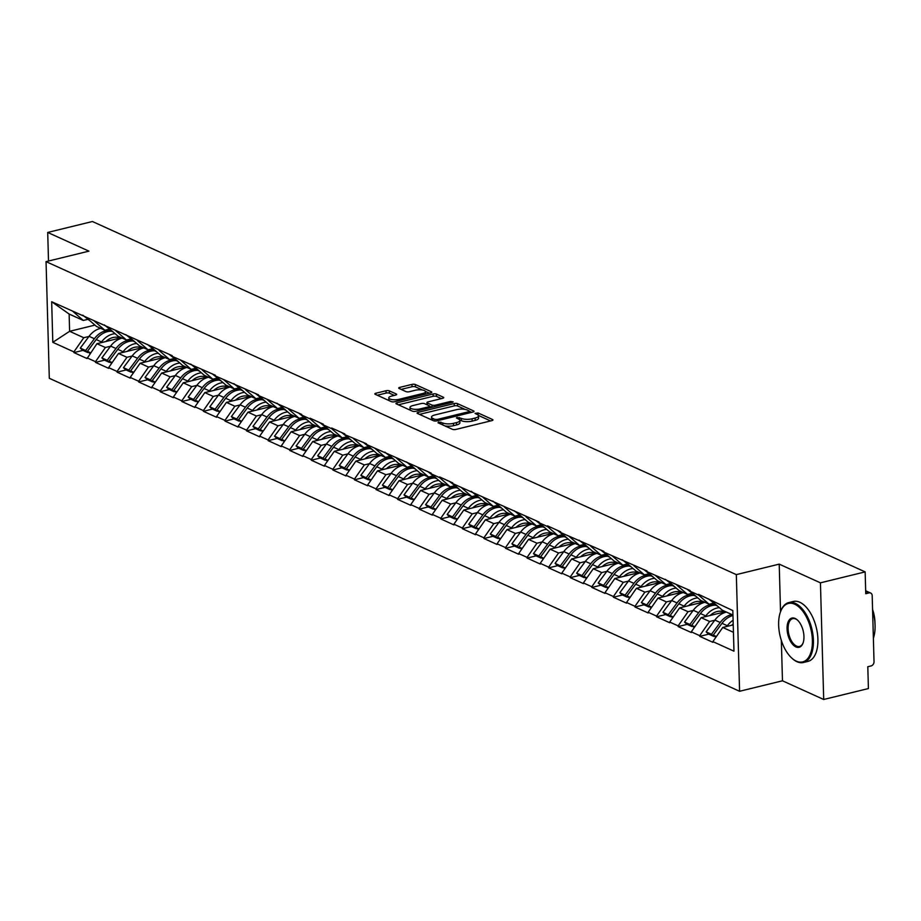 <?xml version="1.0" encoding="UTF-8"?>
<svg xmlns="http://www.w3.org/2000/svg" width="921" height="921" viewBox="0 0 921 921"><rect width="100%" height="100%" fill="white"/><g stroke="black" fill="none" stroke-linecap="round" stroke-linejoin="round"><path stroke-width="1.38" d="M438.477 422.014L438.028 422.785L452.453 429.324A2.418 0.783 -1.6 0 0 455.814 429.451L491.895 420.621A2.418 0.783 -1.6 0 0 492.954 419.941A2.418 0.783 -1.6 0 0 492.539 419.516L478.114 412.976L475.017 413.368L477.17 414.508A7.748 2.51 -1.6 0 1 478.506 415.866A7.748 2.51 -1.6 0 1 475.109 418.053L472.093 418.79A7.748 2.51 -1.6 0 1 461.34 418.387L457.115 417.455L456.379 417.927L458.531 419.067A7.748 2.51 -1.6 0 1 459.867 420.425A7.748 2.51 -1.6 0 1 456.471 422.612L453.466 423.349A7.748 2.51 -1.6 0 1 442.702 422.946L438.477 422.014M389.387 390.872A2.418 0.783 -1.6 0 0 386.026 390.746L375.906 393.221A2.418 0.783 -1.6 0 0 374.847 393.9A2.418 0.783 -1.6 0 0 375.261 394.326L391.287 401.591A2.418 0.783 -1.6 0 0 394.649 401.717L430.717 392.887A2.418 0.783 -1.6 0 0 431.788 392.208A2.418 0.783 -1.6 0 0 431.373 391.782L415.348 384.518A2.418 0.783 -1.6 0 0 411.986 384.391L399.76 387.384A2.418 0.783 -1.6 0 0 398.701 388.063A2.418 0.783 -1.6 0 0 399.115 388.489L405.965 391.598A2.418 0.783 -1.6 0 0 409.327 391.724L415.394 390.239A6.482 2.095 -1.6 0 1 422.037 389.951A6.482 2.095 -1.6 0 1 425.502 391.713A6.482 2.095 -1.6 0 1 422.658 393.532L398.908 399.346A6.482 2.095 -1.6 0 1 392.265 399.633A6.482 2.095 -1.6 0 1 388.8 397.884A6.482 2.095 -1.6 0 1 391.644 396.053L395.604 395.086A2.418 0.783 -1.6 0 0 396.663 394.395A2.418 0.783 -1.6 0 0 396.249 393.981L389.387 390.872L389.456 393.198A2.418 0.783 -1.6 0 0 386.095 393.071L377.276 395.236M781.342 640.417L782.47 680.792L823.696 699.488L820.438 582.832L779.212 564.136L736.328 574.623L46.05 261.633L88.923 251.145L47.708 232.449L92.422 221.512L865.153 571.895L865.763 593.7L869.021 592.905L865.694 591.397M820.438 582.832L865.153 571.895M418.134 412.366A2.418 0.783 -1.6 0 0 417.075 413.045A2.418 0.783 -1.6 0 0 417.489 413.471L433.515 420.736A2.418 0.783 -1.6 0 0 436.876 420.862L472.945 412.032A2.418 0.783 -1.6 0 0 474.016 411.353A2.418 0.783 -1.6 0 0 473.601 410.927L457.576 403.663A2.418 0.783 -1.6 0 0 454.214 403.536L418.134 412.366L418.18 413.782M412.401 411.157L396.375 403.893A2.418 0.783 -1.6 0 1 395.961 403.479A2.418 0.783 -1.6 0 1 397.02 402.788L433.1 393.969A2.418 0.783 -1.6 0 1 436.462 394.096L443.312 397.204A2.418 0.783 -1.6 0 1 443.738 397.619A2.418 0.783 -1.6 0 1 442.667 398.309L428.046 401.89A2.418 0.783 -1.6 0 0 426.976 402.569A2.418 0.783 -1.6 0 0 427.39 402.995L431.949 405.056A2.418 0.783 -1.6 0 0 435.311 405.182L450.542 401.452L453.178 401.844L452.441 402.316L415.762 411.284A2.418 0.783 -1.6 0 1 412.401 411.157M736.328 574.623L739.586 691.28L49.308 378.289L46.05 261.633M82.959 350.383L73.922 352.593L87.069 358.557L96.935 343.694L121.353 337.719M73.922 352.593L73.91 351.891L52.808 342.324L51.68 301.731L172.215 355.69L172.239 356.392L215.376 375.261L215.399 375.964L258.536 394.833L258.559 395.535L301.697 414.404L301.72 415.106L310.158 418.928L310.135 418.226L323.271 424.19L323.294 424.892L331.733 428.714L331.71 428.012L344.857 433.975L344.88 434.677L366.431 443.761L366.454 444.463L431.178 473.118L431.189 473.82L439.628 477.642L439.616 476.94L452.752 482.903L452.775 483.606L539.073 522.046L539.096 522.737L547.535 526.57L547.511 525.868L560.659 531.82L560.67 532.522L603.819 551.391L603.831 552.093L646.979 570.962L646.991 571.665L690.14 590.534L690.151 591.236L698.59 595.058L698.578 594.356L732.828 610.588L733.968 651.182L712.866 641.615L722.755 627.454L733.231 624.887M708.779 634.143L699.741 636.353L712.889 642.317L712.866 641.615M699.741 636.353L699.73 635.663L691.291 631.829L701.169 617.669L725.598 611.694M687.204 624.369L678.167 626.568L691.303 632.531L691.291 631.829M678.167 626.568L678.144 625.877L669.705 622.043L679.594 607.883L704.012 601.908M665.618 614.583L656.581 616.794L669.728 622.746L669.705 622.043M656.581 616.794L656.569 616.091L648.131 612.258L658.008 598.097L682.438 592.122M644.044 604.798L635.006 607.008L648.154 612.96L648.131 612.258M635.006 607.008L634.983 606.306L626.545 602.472L636.434 588.312L660.852 582.337M622.458 595.012L613.432 597.222L626.568 603.174L626.545 602.472M613.432 597.222L613.409 596.52L604.97 592.698L614.848 578.526L639.278 572.551M600.883 585.226L591.846 587.437L604.993 593.389L604.97 592.698M591.846 587.437L591.823 586.735L583.384 582.912L593.274 568.741L617.692 562.766M579.297 575.441L570.272 577.651L583.407 583.603L583.384 582.912M570.272 577.651L570.249 576.949L561.81 573.127L571.688 558.955L596.117 552.98M557.723 565.655L548.686 567.866L561.833 573.818L561.81 573.127M548.686 567.866L548.663 567.163L540.224 563.341L550.113 549.169L574.531 543.206M536.137 555.87L527.111 558.08L540.247 564.032L540.224 563.341M527.111 558.08L527.088 557.378L518.65 553.556L528.527 539.395L552.957 533.42M514.563 546.084L505.525 548.294L518.673 554.258L518.65 553.556M505.525 548.294L505.502 547.592L497.064 543.77L506.953 529.61L531.371 523.635M492.977 536.298L483.951 538.509L497.087 544.472L497.064 543.77M483.951 538.509L483.928 537.806L475.489 533.984L485.367 519.824L509.797 513.849M471.402 526.513L462.365 528.723L475.512 534.687L475.489 533.984M462.365 528.723L462.342 528.021L453.903 524.199L463.793 510.038L488.211 504.063M449.828 516.727L440.791 518.937L453.926 524.901L453.903 524.199M440.791 518.937L440.768 518.235L432.329 514.413L442.207 500.253L466.636 494.278M428.242 506.941L419.205 509.152L432.352 515.115L432.329 514.413M419.205 509.152L419.182 508.45L410.743 504.627L420.632 490.467L445.05 484.492M406.668 497.156L397.63 499.366L410.766 505.33L410.743 504.627M397.63 499.366L397.607 498.664L389.169 494.842L399.046 480.681L423.476 474.706M385.082 487.37L376.044 489.581L389.192 495.544L389.169 494.842M376.044 489.581L376.033 488.878L367.594 485.056L377.472 470.896L401.89 464.921M363.507 477.585L354.47 479.795L367.606 485.758L367.594 485.056M354.47 479.795L354.447 479.104L346.008 475.271L355.886 461.11L380.315 455.135M341.921 467.799L332.884 470.009L346.031 475.973L346.008 475.271M332.884 470.009L332.872 469.319L324.434 465.485L334.311 451.325L358.73 445.35M320.347 458.013L311.31 460.224L324.445 466.187L324.434 465.485M311.31 460.224L311.286 459.533L302.848 455.699L312.737 441.539L337.155 435.564M298.761 448.239L289.724 450.45L302.871 456.402L302.848 455.699M289.724 450.45L289.712 449.747L281.273 445.914L291.151 431.753L315.569 425.778M277.186 438.454L268.149 440.664L281.285 446.616L281.273 445.914M268.149 440.664L268.126 439.962L259.687 436.128L269.577 421.968L293.995 415.993M255.601 428.668L246.563 430.878L259.71 436.83L259.687 436.128M246.563 430.878L246.552 430.176L238.113 426.342L247.991 412.182L272.409 406.207M234.026 418.882L224.989 421.093L238.125 427.045L238.113 426.342M224.989 421.093L224.966 420.39L216.527 416.568L226.416 402.396L250.834 396.421M212.44 409.097L203.403 411.307L216.55 417.259L216.527 416.568M203.403 411.307L203.391 410.605L194.953 406.783L204.83 392.611L229.248 386.636M190.866 399.311L181.828 401.521L194.964 407.473L194.953 406.783M181.828 401.521L181.805 400.819L173.367 396.997L183.256 382.825L207.674 376.862M169.28 389.525L160.242 391.736L173.39 397.688L173.367 396.997M160.242 391.736L160.231 391.034L151.792 387.211L161.67 373.04L186.088 367.076M147.705 379.74L138.668 381.95L151.804 387.914L151.792 387.211M138.668 381.95L138.645 381.248L130.206 377.426L140.096 363.265L164.514 357.29M126.119 369.954L117.082 372.165L130.229 378.128L130.206 377.426M117.082 372.165L117.071 371.462L108.632 367.64L118.51 353.48L142.928 347.505M104.545 360.169L95.508 362.379L108.643 368.342L108.632 367.64M95.508 362.379L95.485 361.677L87.046 357.855M109.599 329.096L104.89 330.248L96.452 326.425L85.918 317.261M96.935 343.694L105.374 347.516L110.532 346.25M104.89 330.248L94.356 321.084M95.485 361.677L105.374 347.516M131.173 338.882L126.465 340.033L118.026 336.211L107.492 327.036M118.51 353.48L126.948 357.302L132.106 356.036M126.465 340.033L115.931 330.869M117.071 371.462L126.948 357.302M152.759 348.668L148.051 349.819L139.612 345.997L129.078 336.821M140.096 363.265L148.534 367.088L153.692 365.821M148.051 349.819L137.517 340.655M138.645 381.248L148.534 367.088M174.334 358.453L169.625 359.604L161.187 355.782L150.653 346.607M161.67 373.04L170.109 376.873L175.266 375.607M169.625 359.604L159.091 350.44M160.231 391.034L170.109 376.873M195.92 368.239L191.211 369.39L182.772 365.568L172.239 356.392M183.256 382.825L191.695 386.659L196.852 385.392M191.211 369.39L180.677 360.226M181.805 400.819L191.695 386.659M217.494 378.024L212.786 379.176L204.347 375.354L193.813 366.178M204.83 392.611L213.269 396.444L218.427 395.178M212.786 379.176L202.252 370.012M203.391 410.605L213.269 396.444M239.069 387.81L234.371 388.961L225.933 385.139L215.399 375.964M226.416 402.396L234.855 406.23L240.013 404.964M234.371 388.961L223.838 379.797M224.966 420.39L234.855 406.23M260.655 397.596L255.946 398.747L247.507 394.925L236.973 385.749M247.991 412.182L256.429 416.016L261.587 414.749M255.946 398.747L245.412 389.571M246.552 430.176L256.429 416.016M282.229 407.381L277.532 408.533L269.093 404.699L258.559 395.535M269.577 421.968L278.015 425.801L283.173 424.535M277.532 408.533L266.998 399.357M268.126 439.962L278.015 425.801M303.815 417.167L299.106 418.318L290.668 414.485L280.134 405.321M291.151 431.753L299.59 435.575L304.747 434.321M299.106 418.318L288.572 409.143M289.712 449.747L299.59 435.575M325.389 426.953L320.692 428.104L312.254 424.27L301.72 415.106M312.737 441.539L321.176 445.361L326.322 444.106M320.692 428.104L310.158 418.928M311.286 459.533L321.176 445.361M346.975 436.738L342.267 437.889L333.828 434.056L323.294 424.892M334.311 451.325L342.75 455.147L347.908 453.892M342.267 437.889L331.733 428.714M332.872 469.319L342.75 455.147M368.55 446.524L363.853 447.675L355.414 443.841L344.88 434.677M355.886 461.11L364.325 464.932L369.482 463.677M363.853 447.675L353.319 438.5M354.447 479.104L364.325 464.932M390.136 456.309L385.427 457.461L376.988 453.627L366.454 444.463M377.472 470.896L385.911 474.718L391.068 473.463M385.427 457.461L374.893 448.285M376.033 488.878L385.911 474.718M411.71 466.084L407.013 467.235L398.574 463.413L388.04 454.249M399.046 480.681L407.485 484.504L412.643 483.249M407.013 467.235L396.467 458.071M397.607 498.664L407.485 484.504M433.296 475.869L428.587 477.02L420.149 473.198L409.615 464.034M420.632 490.467L429.071 494.289L434.228 493.034M428.587 477.02L418.053 467.856M419.182 508.45L429.071 494.289M454.87 485.655L450.173 486.806L441.735 482.984L431.189 473.82M442.207 500.253L450.645 504.075L455.803 502.808M450.173 486.806L439.628 477.642M440.768 518.235L450.645 504.075M476.456 495.44L471.748 496.592L463.309 492.77L452.775 483.606M463.793 510.038L472.231 513.86L477.389 512.594M471.748 496.592L461.214 487.428M462.342 528.021L472.231 513.86M498.031 505.226L493.322 506.377L484.895 502.555L474.35 493.38M485.367 519.824L493.806 523.646L498.963 522.38M493.322 506.377L482.788 497.213M483.928 537.806L493.806 523.646M519.617 515.012L514.908 516.163L506.469 512.341L495.935 503.165M506.953 529.61L515.392 533.432L520.549 532.165M514.908 516.163L504.374 506.999M505.502 547.592L515.392 533.432M541.191 524.797L536.483 525.949L528.044 522.126L517.51 512.951M528.527 539.395L536.966 543.217L542.124 541.951M536.483 525.949L525.949 516.785M527.088 557.378L536.966 543.217M562.777 534.583L558.068 535.734L549.63 531.912L539.096 522.737M550.113 549.169L558.552 553.003L563.71 551.737M558.068 535.734L547.535 526.57M548.663 567.163L558.552 553.003M584.351 544.369L579.643 545.52L571.204 541.698L560.67 532.522M571.688 558.955L580.126 562.789L585.284 561.522M579.643 545.52L569.109 536.356M570.249 576.949L580.126 562.789M605.937 554.154L601.229 555.305L592.79 551.483L582.256 542.308M593.274 568.741L601.712 572.574L606.87 571.308M601.229 555.305L590.695 546.141M591.823 586.735L601.712 572.574M627.512 563.94L622.803 565.091L614.365 561.269L603.831 552.093M614.848 578.526L623.287 582.36L628.444 581.093M622.803 565.091L612.269 555.916M613.409 596.52L623.287 582.36M649.098 573.725L644.389 574.877L635.951 571.043L625.417 561.879M636.434 588.312L644.873 592.145L650.03 590.879M644.389 574.877L633.855 565.701M634.983 606.306L644.873 592.145M670.672 583.511L665.964 584.662L657.525 580.829L646.991 571.665M658.008 598.097L666.447 601.931L671.605 600.665M665.964 584.662L655.43 575.487M656.569 616.091L666.447 601.931M692.258 593.297L687.55 594.448L679.111 590.614L668.577 581.45M679.594 607.883L688.033 611.705L693.191 610.45M687.55 594.448L677.016 585.272M678.144 625.877L688.033 611.705M713.833 603.082L709.124 604.234L700.685 600.4L690.151 591.236M701.169 617.669L709.607 621.491L714.765 620.236M709.124 604.234L698.59 595.058M699.73 635.663L709.607 621.491M823.696 699.488L868.411 688.551L867.801 666.735L871.059 665.941A3.696 2.913 114.4 0 0 874.029 661.681L872.187 595.657A3.696 2.913 114.4 0 0 870.656 593.032A3.696 2.913 114.4 0 0 869.021 592.905M732.955 615.032L722.271 610.186L711.737 601.022M722.755 627.454L733.438 632.301M47.708 232.449L48.502 261.034M782.47 680.792L739.586 691.28M88.013 319.311L83.304 320.462L69.133 314.038L69.616 331.307L83.788 337.731L88.946 336.464M94.932 325.113L69.616 331.307L52.808 342.324M83.304 320.462L72.771 311.298M69.133 314.038L51.68 301.731M73.91 351.891L83.788 337.731M779.212 564.136L780.536 611.728M444.935 425.916A7.748 2.51 -1.6 0 0 453.523 425.675L453.466 423.349M459.867 420.425L459.936 422.751A7.748 2.51 -1.6 0 1 456.528 424.938L453.523 425.675M478.506 415.866L478.575 418.192A7.748 2.51 -1.6 0 1 475.167 420.379L472.162 421.116A7.748 2.51 -1.6 0 1 461.409 420.713L459.717 419.953M490.594 420.943L478.356 415.394M465.163 409.408L457.645 406A2.418 0.783 -1.6 0 0 454.283 405.873L419.504 414.381M471.656 412.355L469.595 411.422M434.827 419.377L437.176 419.458L468.847 411.71L469.595 411.238L467.327 410.052A7.748 2.51 -1.6 0 0 456.574 409.649L434.931 414.945A7.748 2.51 -1.6 0 0 431.523 417.132A7.748 2.51 -1.6 0 0 432.858 418.479L434.827 419.377L434.873 421.024M431.523 417.132L431.592 419.458A7.748 2.51 -1.6 0 0 431.742 419.93M398.39 404.803L433.158 396.295L433.1 393.969M441.378 398.62L436.531 396.421A2.418 0.783 -1.6 0 0 433.158 396.295M429.554 406.276L431.903 407.335M412.861 405.597A6.482 2.095 -1.6 0 0 410.018 407.427A6.482 2.095 -1.6 0 0 413.483 409.177A6.482 2.095 -1.6 0 0 420.126 408.889L428.495 406.852A2.418 0.783 -1.6 0 0 429.554 406.161A2.418 0.783 -1.6 0 0 429.14 405.747L424.593 403.674A2.418 0.783 -1.6 0 0 421.231 403.548L412.861 405.597M410.018 407.427L410.087 409.764A6.482 2.095 -1.6 0 0 410.225 410.179M394.303 395.397L389.456 393.198M388.8 397.884L388.869 400.209A6.482 2.095 -1.6 0 0 388.95 400.531M425.56 394.153A6.482 2.095 -1.6 0 0 425.571 394.038L425.502 391.713M422.371 390.009L415.406 386.855A2.418 0.783 -1.6 0 0 412.044 386.728L401.119 389.399M429.428 393.209L425.421 391.39M733.104 620.236A20.227 15.945 114.4 0 0 727.325 625.727L722.006 623.31A20.227 15.945 -65.6 0 1 732.966 615.481M722.006 623.31L713.257 635.099L716.411 636.538M727.325 625.727L726.784 626.464M715.847 637.355L713.257 635.099M733.208 624.001A16.532 13.021 114.4 0 0 731.711 625.267M714.005 635.812L713.614 636.342L708.284 633.924L706.131 631.875L714.88 620.086A20.227 15.945 114.4 0 1 726.473 612.097M715.571 604.36A20.227 15.945 -65.6 0 1 714.42 603.543L708.56 598.892M713.614 636.342L711.461 634.281L720.199 622.504A20.227 15.945 -65.6 0 1 731.804 614.514M711.461 634.281L706.131 631.875M724.781 611.325L720.337 611.187A16.532 13.021 114.4 0 0 710.137 615.481M716.561 605.224L715.64 605.189A20.227 15.945 -65.6 0 0 700.421 613.524L691.671 625.313L694.837 626.752M715.663 604.441L711.979 603.531M719.347 607.653A20.227 15.945 114.4 0 0 705.751 615.942L705.198 616.679M694.261 627.569L691.671 625.313M692.419 626.027L692.028 626.556L686.709 624.139L684.545 622.089L693.294 610.301A20.227 15.945 114.4 0 1 704.899 602.311M693.997 594.575A20.227 15.945 -65.6 0 1 692.834 593.757L686.985 589.106M692.028 626.556L689.875 624.496L698.625 612.718A20.227 15.945 -65.6 0 1 713.844 604.372M689.875 624.496L684.545 622.089M703.195 601.54L698.751 601.401A16.532 13.021 114.4 0 0 688.551 605.696M694.987 595.438L694.054 595.403A20.227 15.945 -65.6 0 0 678.846 603.75L670.097 615.527L673.251 616.966M694.077 594.655L690.393 593.746M697.773 597.867A20.227 15.945 114.4 0 0 684.165 606.156L683.624 606.904M672.687 617.784L670.097 615.527M670.845 616.241L670.453 616.771L665.123 614.353L662.97 612.304L671.72 600.515A20.227 15.945 114.4 0 1 683.313 592.525M672.411 584.789A20.227 15.945 -65.6 0 1 671.259 583.972L665.399 579.321M670.453 616.771L668.301 614.71L677.05 602.933A20.227 15.945 -65.6 0 1 692.258 594.598M668.301 614.71L662.97 612.304M681.621 591.754L677.177 591.616A16.532 13.021 114.4 0 0 666.977 595.91M673.401 585.652L672.48 585.618A20.227 15.945 -65.6 0 0 657.26 593.964L648.511 605.742L651.677 607.181M672.503 584.87L668.819 583.96M676.187 588.082A20.227 15.945 114.4 0 0 662.59 596.371L662.038 597.119M651.101 607.998L648.511 605.742M649.259 606.455L648.868 606.985L643.549 604.567L641.384 602.518L650.134 590.729A20.227 15.945 114.4 0 1 661.739 582.74M650.836 575.003A20.227 15.945 -65.6 0 1 649.673 574.186L643.825 569.535M648.868 606.985L646.715 604.936L655.464 593.147A20.227 15.945 -65.6 0 1 670.684 584.812M646.715 604.936L641.384 602.518M660.035 581.968L655.602 581.83A16.532 13.021 114.4 0 0 645.391 586.124M651.826 575.867L650.894 575.832A20.227 15.945 -65.6 0 0 635.686 584.179L626.936 595.956L630.091 597.395M650.917 575.084L647.233 574.174M654.612 578.296A20.227 15.945 114.4 0 0 641.004 586.585L640.463 587.333M629.527 598.213L626.936 595.956M627.685 596.67L627.293 597.199L621.963 594.782L619.81 592.733L628.559 580.944A20.227 15.945 114.4 0 1 640.153 572.954M629.25 565.218A20.227 15.945 -65.6 0 1 628.099 564.4L622.239 559.749M627.293 597.199L625.14 595.15L633.89 583.361A20.227 15.945 -65.6 0 1 649.098 575.026M625.14 595.15L619.81 592.733M638.46 572.183L634.016 572.045A16.532 13.021 114.4 0 0 623.816 576.339M630.24 566.081L629.319 566.058A20.227 15.945 -65.6 0 0 614.1 574.393L605.35 586.182L608.516 587.61M629.342 565.298L625.658 564.389M633.026 568.51A20.227 15.945 114.4 0 0 619.43 576.799L618.877 577.548M607.941 588.427L605.35 586.182M606.099 586.884L605.707 587.414L600.388 584.996L598.224 582.947L606.974 571.158A20.227 15.945 114.4 0 1 618.578 563.168M607.676 555.432A20.227 15.945 -65.6 0 1 606.513 554.615L600.665 549.964M605.707 587.414L603.554 585.365L612.304 573.576A20.227 15.945 -65.6 0 1 627.523 565.241M603.554 585.365L598.224 582.947M794.719 604.222A30.094 15.761 -103.7 0 0 780.467 611.924A30.094 15.761 -103.7 0 0 791.749 658.055A30.094 15.761 -103.7 0 0 796.308 661.151A30.094 15.761 -103.7 0 0 812.391 640.337A30.094 15.761 -103.7 0 0 794.719 604.222M780.594 611.59A30.842 16.141 76.3 0 1 780.709 611.256A30.842 16.141 76.3 0 1 788.802 602.576A30.842 16.141 76.3 0 1 795.318 603.37A30.842 16.141 76.3 0 1 812.932 634.569A30.842 16.141 76.3 0 1 803.457 662.487A30.842 16.141 76.3 0 1 796.941 661.704A30.842 16.141 76.3 0 1 792.267 658.527A30.842 16.141 76.3 0 1 792.014 658.285M795.122 618.452A15.047 7.875 76.3 0 1 797.402 620.006A15.047 7.875 76.3 0 1 803.043 643.065A15.047 7.875 76.3 0 1 795.917 646.922A15.047 7.875 76.3 0 1 787.075 628.859A15.047 7.875 76.3 0 1 795.122 618.452M797.667 620.247A14.31 7.495 -103.7 0 0 795.756 619.004A14.31 7.495 -103.7 0 0 792.728 618.636A14.31 7.495 -103.7 0 0 788.33 631.587A14.31 7.495 -103.7 0 0 796.504 646.07A14.31 7.495 -103.7 0 0 799.532 646.438A14.31 7.495 -103.7 0 0 803.158 642.731M788.802 602.576L793.292 601.482A30.842 16.141 76.3 0 1 799.808 602.265A30.842 16.141 76.3 0 1 817.422 633.475A30.842 16.141 76.3 0 1 807.947 661.393L803.457 662.487M872.567 609.495A22.208 11.628 76.3 0 1 874.95 622.78M872.601 610.427A30.842 16.141 76.3 0 1 873.373 638.265M616.874 562.397L612.442 562.259A16.532 13.021 114.4 0 0 602.23 566.553M608.666 556.296L607.733 556.272A20.227 15.945 -65.6 0 0 592.525 564.608L583.776 576.396L586.93 577.824M607.756 555.513L604.072 554.603M611.452 558.725A20.227 15.945 114.4 0 0 597.844 567.025L597.303 567.762M586.366 578.641L583.776 576.396M584.524 577.099L584.133 577.628L578.802 575.211L576.65 573.161L585.399 561.373A20.227 15.945 114.4 0 1 596.992 553.383M586.09 545.646A20.227 15.945 -65.6 0 1 584.939 544.829L579.079 540.178M584.133 577.628L581.98 575.579L590.729 563.79A20.227 15.945 -65.6 0 1 605.937 555.455M581.98 575.579L576.65 573.161M595.3 552.612L590.856 552.473A16.532 13.021 114.4 0 0 580.656 556.768M587.08 546.51L586.159 546.487A20.227 15.945 -65.6 0 0 570.939 554.822L562.19 566.611L565.356 568.038M586.182 545.727L582.498 544.818M589.877 548.939A20.227 15.945 114.4 0 0 576.27 557.24L575.717 557.976M564.78 568.856L562.19 566.611M562.938 567.313L562.558 567.843L557.228 565.425L555.075 563.376L563.813 551.587A20.227 15.945 114.4 0 1 575.418 543.597M564.515 535.861A20.227 15.945 -65.6 0 1 563.353 535.043L557.504 530.392M562.558 567.843L560.394 565.793L569.143 554.005A20.227 15.945 -65.6 0 1 584.363 545.669M560.394 565.793L555.075 563.376M573.725 542.837L569.282 542.688A16.532 13.021 114.4 0 0 559.07 546.982M565.506 536.724L564.573 536.701A20.227 15.945 -65.6 0 0 549.365 545.036L540.615 556.825L543.77 558.253M564.596 535.941L560.912 535.043M568.292 539.153A20.227 15.945 114.4 0 0 554.684 547.454L554.143 548.191M543.206 559.07L540.615 556.825M541.364 557.539L540.972 558.057L535.642 555.639L533.489 553.59L542.239 541.801A20.227 15.945 114.4 0 1 553.832 533.812M542.93 526.087A20.227 15.945 -65.6 0 1 541.778 525.258L535.918 520.607M540.972 558.057L538.82 556.008L547.569 544.219A20.227 15.945 -65.6 0 1 562.777 535.884M538.82 556.008L533.489 553.59M552.14 533.052L547.696 532.902A16.532 13.021 114.4 0 0 537.496 537.196M543.92 526.939L542.999 526.916A20.227 15.945 -65.6 0 0 527.779 535.251L519.03 547.039L522.195 548.467M543.022 526.156L539.338 525.258M546.717 529.368A20.227 15.945 114.4 0 0 533.109 537.668L532.557 538.405M521.631 549.284L519.03 547.039M519.778 547.753L519.398 548.271L514.068 545.854L511.915 543.804L520.664 532.016A20.227 15.945 114.4 0 1 532.257 524.026M521.355 516.301A20.227 15.945 -65.6 0 1 520.192 515.472L514.344 510.821M519.398 548.271L517.234 546.222L525.983 534.433A20.227 15.945 -65.6 0 1 541.203 526.098M517.234 546.222L511.915 543.804M530.565 523.266L526.121 523.116A16.532 13.021 114.4 0 0 515.91 527.411M522.345 517.153L521.413 517.13A20.227 15.945 -65.6 0 0 506.205 525.465L497.455 537.254L500.621 538.681M521.436 516.37L517.752 515.472M525.131 519.582A20.227 15.945 114.4 0 0 511.523 527.883L510.982 528.619M500.045 539.499L497.455 537.254M498.203 537.968L497.812 538.486L492.482 536.08L490.329 534.019L499.078 522.23A20.227 15.945 114.4 0 1 510.671 514.24M499.769 506.515A20.227 15.945 -65.6 0 1 498.618 505.687L492.758 501.036M497.812 538.486L495.659 536.436L504.409 524.648A20.227 15.945 -65.6 0 1 519.617 516.313M495.659 536.436L490.329 534.019M508.979 513.481L504.535 513.331A16.532 13.021 114.4 0 0 494.335 517.625M500.759 507.367L499.838 507.344A20.227 15.945 -65.6 0 0 484.619 515.679L475.869 527.468L479.035 528.896M499.861 506.585L496.177 505.687M503.557 509.797A20.227 15.945 114.4 0 0 489.949 518.097L489.396 518.834M478.471 529.713L475.869 527.468M476.618 528.182L476.238 528.7L470.907 526.294L468.754 524.233L477.504 512.444A20.227 15.945 114.4 0 1 489.097 504.455M478.195 496.73A20.227 15.945 -65.6 0 1 477.032 495.912L471.184 491.25M476.238 528.7L474.073 526.651L482.823 514.862A20.227 15.945 -65.6 0 1 498.042 506.527M474.073 526.651L468.754 524.233M487.405 503.695L482.961 503.545A16.532 13.021 114.4 0 0 472.761 507.839M479.185 497.582L478.252 497.559A20.227 15.945 -65.6 0 0 463.044 505.894L454.295 517.683L457.461 519.11M478.275 496.799L474.591 495.901M481.971 500.011A20.227 15.945 114.4 0 0 468.363 508.311L467.822 509.048M456.885 519.928L454.295 517.683M455.043 518.396L454.652 518.914L449.321 516.508L447.169 514.448L455.918 502.659A20.227 15.945 114.4 0 1 467.511 494.681M456.609 486.944A20.227 15.945 -65.6 0 1 455.458 486.127L449.598 481.476M454.652 518.914L452.499 516.865L461.248 505.076A20.227 15.945 -65.6 0 1 476.456 496.741M452.499 516.865L447.169 514.448M465.819 493.909L461.375 493.771A16.532 13.021 114.4 0 0 451.175 498.054M457.599 487.808L456.678 487.773A20.227 15.945 -65.6 0 0 441.458 496.108L432.709 507.897L435.875 509.325M456.701 487.013L453.017 486.115M460.396 490.225A20.227 15.945 114.4 0 0 446.789 498.526L446.236 499.263M435.311 510.142L432.709 507.897M433.457 508.611L433.077 509.129L427.747 506.723L425.594 504.662L434.344 492.885A20.227 15.945 114.4 0 1 445.937 484.895M435.034 477.159A20.227 15.945 -65.6 0 1 433.872 476.341L428.023 471.69M433.077 509.129L430.913 507.08L439.662 495.291A20.227 15.945 -65.6 0 1 454.882 486.956M430.913 507.08L425.594 504.662M444.244 484.124L439.801 483.986A16.532 13.021 114.4 0 0 429.6 488.268M436.024 478.022L435.092 477.987A20.227 15.945 -65.6 0 0 419.884 486.323L411.134 498.111L414.3 499.55M435.115 477.228L431.431 476.33M438.81 480.44A20.227 15.945 114.4 0 0 425.214 488.74L424.662 489.477M413.725 500.356L411.134 498.111M411.883 498.825L411.491 499.343L406.173 496.937L404.008 494.876L412.758 483.099A20.227 15.945 114.4 0 1 424.351 475.109M413.448 467.373A20.227 15.945 -65.6 0 1 412.297 466.556L406.437 461.905M411.491 499.343L409.338 497.294L418.088 485.505A20.227 15.945 -65.6 0 1 433.296 477.17M409.338 497.294L404.008 494.876M422.658 474.338L418.215 474.2A16.532 13.021 114.4 0 0 408.015 478.483M414.438 468.236L413.517 468.202A20.227 15.945 -65.6 0 0 398.298 476.537L389.548 488.326L392.714 489.765M413.541 467.442L409.857 466.544M417.236 470.654A20.227 15.945 114.4 0 0 403.628 478.955L403.076 479.691M392.15 490.571L389.548 488.326M390.308 489.039L389.917 489.569L384.587 487.151L382.434 485.091L391.183 473.313A20.227 15.945 114.4 0 1 402.776 465.324M391.874 457.587A20.227 15.945 -65.6 0 1 390.711 456.77L384.863 452.119M389.917 489.569L387.753 487.508L396.502 475.72A20.227 15.945 -65.6 0 1 411.722 467.384M387.753 487.508L382.434 485.091M401.084 464.552L396.64 464.414A16.532 13.021 114.4 0 0 386.44 468.697M392.864 458.451L391.932 458.416A20.227 15.945 -65.6 0 0 376.724 466.751L367.974 478.54L371.14 479.979M391.955 457.656L388.282 456.758M395.65 460.88A20.227 15.945 114.4 0 0 382.054 469.169L381.501 469.906M370.564 480.797L367.974 478.54M368.722 479.254L368.331 479.783L363.012 477.366L360.848 475.317L369.597 463.528A20.227 15.945 114.4 0 1 381.19 455.538M370.288 447.802A20.227 15.945 -65.6 0 1 369.137 446.984L363.277 442.333M368.331 479.783L366.178 477.723L374.928 465.934A20.227 15.945 -65.6 0 1 390.136 457.599M366.178 477.723L360.848 475.317M379.498 454.767L375.054 454.629A16.532 13.021 114.4 0 0 364.854 458.923M371.278 448.665L370.357 448.631A20.227 15.945 -65.6 0 0 355.138 456.966L346.4 468.754L349.554 470.194M370.38 447.871L366.696 446.973M374.076 451.094A20.227 15.945 114.4 0 0 360.468 459.383L359.915 460.12M348.99 471.011L346.4 468.754M347.148 469.468L346.757 469.998L341.426 467.58L339.273 465.531L348.023 453.742A20.227 15.945 114.4 0 1 359.616 445.752M348.714 438.016A20.227 15.945 -65.6 0 1 347.551 437.199L341.703 432.548M346.757 469.998L344.592 467.937L353.342 456.16A20.227 15.945 -65.6 0 1 368.561 447.813M344.592 467.937L339.273 465.531M357.924 444.981L353.48 444.843A16.532 13.021 114.4 0 0 343.28 449.137M349.704 438.88L348.771 438.845A20.227 15.945 -65.6 0 0 333.563 447.18L324.814 458.969L327.98 460.408M348.794 438.085L345.122 437.187M352.49 441.309A20.227 15.945 114.4 0 0 338.893 449.598L338.341 450.334M327.404 461.225L324.814 458.969M325.562 459.683L325.171 460.212L319.852 457.795L317.687 455.745L326.437 443.957A20.227 15.945 114.4 0 1 338.03 435.967M327.128 428.23A20.227 15.945 -65.6 0 1 325.976 427.413L320.117 422.762M325.171 460.212L323.018 458.151L331.767 446.374A20.227 15.945 -65.6 0 1 346.975 438.028M323.018 458.151L317.687 455.745M336.338 435.196L331.894 435.057A16.532 13.021 114.4 0 0 321.694 439.352M328.118 429.094L327.197 429.059A20.227 15.945 -65.6 0 0 311.977 437.394L303.239 449.183L306.394 450.622M327.22 428.311L323.536 427.402M330.915 431.523A20.227 15.945 114.4 0 0 317.308 439.812L316.755 440.549M305.83 451.44L303.239 449.183M303.988 449.897L303.596 450.427L298.266 448.009L296.113 445.96L304.863 434.171A20.227 15.945 114.4 0 1 316.456 426.181M305.553 418.445A20.227 15.945 -65.6 0 1 304.402 417.627L298.542 412.976M303.596 450.427L301.432 448.366L310.181 436.589A20.227 15.945 -65.6 0 1 325.401 428.253M301.432 448.366L296.113 445.96M314.763 425.41L310.319 425.272A16.532 13.021 114.4 0 0 300.119 429.566M306.543 419.308L305.622 419.274A20.227 15.945 -65.6 0 0 290.403 427.62L281.653 439.398L284.819 440.837M305.634 418.525L301.961 417.616M309.329 421.737A20.227 15.945 114.4 0 0 295.733 430.026L295.18 430.775M284.244 441.654L281.653 439.398M282.402 440.111L282.01 440.641L276.691 438.223L274.527 436.174L283.277 424.385A20.227 15.945 114.4 0 1 294.87 416.396M283.979 408.659A20.227 15.945 -65.6 0 1 282.816 407.842L276.956 403.191M282.01 440.641L279.857 438.592L288.607 426.803A20.227 15.945 -65.6 0 1 303.815 418.468M279.857 438.592L274.527 436.174M293.177 415.624L288.734 415.486A16.532 13.021 114.4 0 0 278.533 419.78M284.957 409.523L284.036 409.488A20.227 15.945 -65.6 0 0 268.828 417.835L260.079 429.612L263.233 431.051M284.059 408.74L280.375 407.83M287.755 411.952A20.227 15.945 114.4 0 0 274.147 420.241L273.595 420.989M262.669 431.868L260.079 429.612M260.827 430.326L260.436 430.855L255.105 428.438L252.953 426.388L261.702 414.6A20.227 15.945 114.4 0 1 273.295 406.61M262.393 398.874A20.227 15.945 -65.6 0 1 261.242 398.056L255.382 393.405M260.436 430.855L258.271 428.806L267.021 417.017A20.227 15.945 -65.6 0 1 282.24 408.682M258.271 428.806L252.953 426.388M271.603 405.839L267.159 405.701A16.532 13.021 114.4 0 0 256.959 409.995M263.383 399.737L262.462 399.714A20.227 15.945 -65.6 0 0 247.242 408.049L238.493 419.826L241.659 421.265M262.473 398.954L258.801 398.045M266.169 402.166A20.227 15.945 114.4 0 0 252.573 410.455L252.02 411.203M241.083 422.083L238.493 419.826M239.241 420.54L238.85 421.07L233.531 418.652L231.367 416.603L240.116 404.814A20.227 15.945 114.4 0 1 251.709 396.824M240.818 389.088A20.227 15.945 -65.6 0 1 239.656 388.271L233.796 383.62M238.85 421.07L236.697 419.02L245.447 407.232A20.227 15.945 -65.6 0 1 260.655 398.897M236.697 419.02L231.367 416.603M250.017 396.053L245.573 395.915A16.532 13.021 114.4 0 0 235.373 400.209M241.809 389.951L240.876 389.928A20.227 15.945 -65.6 0 0 225.668 398.263L216.919 410.052L220.073 411.48M240.899 389.169L237.215 388.259M244.595 392.381A20.227 15.945 114.4 0 0 230.987 400.67L230.434 401.418M219.509 412.297L216.919 410.052M217.667 410.754L217.275 411.284L211.945 408.866L209.792 406.817L218.542 395.028A20.227 15.945 114.4 0 1 230.135 387.039M219.233 379.302A20.227 15.945 -65.6 0 1 218.081 378.485L212.221 373.834M217.275 411.284L215.111 409.235L223.861 397.446A20.227 15.945 -65.6 0 1 239.08 389.111M215.111 409.235L209.792 406.817M228.443 386.267L223.999 386.129A16.532 13.021 114.4 0 0 213.799 390.423M220.223 380.166L219.302 380.143A20.227 15.945 -65.6 0 0 204.082 388.478L195.333 400.267L198.499 401.694M219.325 379.383L215.641 378.473M223.009 382.595A20.227 15.945 114.4 0 0 209.412 390.895L208.86 391.632M197.923 402.512L195.333 400.267M196.081 400.969L195.689 401.498L190.371 399.081L188.206 397.032L196.956 385.243A20.227 15.945 114.4 0 1 208.549 377.253M197.658 369.517A20.227 15.945 -65.6 0 1 196.495 368.699L190.647 364.048M195.689 401.498L193.537 399.449L202.286 387.66A20.227 15.945 -65.6 0 1 217.494 379.325M193.537 399.449L188.206 397.032M206.857 376.493L202.413 376.344A16.532 13.021 114.4 0 0 192.213 380.638M198.648 370.38L197.716 370.357A20.227 15.945 -65.6 0 0 182.508 378.692L173.758 390.481L176.913 391.909M197.739 369.597L194.055 368.699M201.434 372.809A20.227 15.945 114.4 0 0 187.826 381.11L187.285 381.847M176.348 392.726L173.758 390.481M174.506 391.195L174.115 391.713L168.785 389.295L166.632 387.246L175.381 375.457A20.227 15.945 114.4 0 1 186.975 367.467M176.072 359.731A20.227 15.945 -65.6 0 1 174.921 358.914L169.061 354.263M174.115 391.713L171.951 389.664L180.7 377.875A20.227 15.945 -65.6 0 1 195.92 369.54M171.951 389.664L166.632 387.246M185.282 366.708L180.838 366.558A16.532 13.021 114.4 0 0 170.638 370.852M177.062 360.595L176.141 360.572A20.227 15.945 -65.6 0 0 160.922 368.907L152.172 380.695L155.338 382.123M176.164 359.812L172.48 358.914M179.848 363.024A20.227 15.945 114.4 0 0 166.252 371.324L165.699 372.061M154.763 382.94L152.172 380.695M152.921 381.409L152.529 381.927L147.21 379.51L145.046 377.46L153.795 365.672A20.227 15.945 114.4 0 1 165.389 357.682M154.498 349.957A20.227 15.945 -65.6 0 1 153.335 349.128L147.487 344.477M152.529 381.927L150.376 379.878L159.126 368.089A20.227 15.945 -65.6 0 1 174.334 359.754M150.376 379.878L145.046 377.46M163.696 356.922L159.252 356.772A16.532 13.021 114.4 0 0 149.052 361.067M155.488 350.809L154.555 350.786A20.227 15.945 -65.6 0 0 139.347 359.121L130.598 370.91L133.752 372.337M154.578 350.026L150.894 349.128M158.274 353.238A20.227 15.945 114.4 0 0 144.666 361.539L144.125 362.275M133.188 373.155L130.598 370.91M131.346 371.624L130.955 372.142L125.624 369.724L123.472 367.675L132.221 355.886A20.227 15.945 114.4 0 1 143.814 347.896M132.912 340.171A20.227 15.945 -65.6 0 1 131.761 339.342L125.901 334.691M130.955 372.142L128.79 370.092L137.54 358.304A20.227 15.945 -65.6 0 1 152.759 349.968M128.79 370.092L123.472 367.675M142.122 347.136L137.678 346.987A16.532 13.021 114.4 0 0 127.478 351.281M133.902 341.023L132.981 341A20.227 15.945 -65.6 0 0 117.761 349.335L109.012 361.124L112.178 362.552M133.004 340.24L129.32 339.342M136.688 343.452A20.227 15.945 114.4 0 0 123.092 351.753L122.539 352.49M111.602 363.369L109.012 361.124M109.76 361.838L109.369 362.356L104.05 359.95L101.886 357.889L110.635 346.1A20.227 15.945 114.4 0 1 122.24 338.111M111.337 330.386A20.227 15.945 -65.6 0 1 110.175 329.557L104.326 324.906M109.369 362.356L107.216 360.307L115.965 348.518A20.227 15.945 -65.6 0 1 131.173 340.183M107.216 360.307L101.886 357.889M120.536 337.351L116.092 337.201A16.532 13.021 114.4 0 0 105.892 341.495M112.327 331.238L111.395 331.215A20.227 15.945 -65.6 0 0 96.187 339.55L87.437 351.338L90.592 352.766M111.418 330.455L107.734 329.557M115.113 333.667A20.227 15.945 114.4 0 0 101.506 341.967L100.965 342.704M90.028 353.583L87.437 351.338M88.186 352.052L87.794 352.57L82.464 350.164L80.311 348.103L89.061 336.315A20.227 15.945 114.4 0 1 100.654 328.337M89.751 320.6A20.227 15.945 -65.6 0 1 88.6 319.783L82.74 315.132M87.794 352.57L85.641 350.521L94.379 338.732A20.227 15.945 -65.6 0 1 109.599 330.397M85.641 350.521L80.311 348.103M442.759 424.926L442.702 422.946M456.528 424.938L456.471 422.612M459.533 419.723L459.475 417.535M461.409 420.713L461.34 418.387M472.162 421.116L472.093 418.79M475.167 420.379L475.109 418.053M478.172 415.164L478.114 412.976M492.562 420.39L492.539 419.516M440.894 424.086L440.837 422.094M454.283 405.873L454.214 403.536M457.645 406L457.576 403.663M473.624 411.802L473.601 410.927M437.222 420.782L437.176 419.458M468.881 413.034L468.847 411.71M432.916 420.46L432.858 418.479M397.066 404.204L397.02 402.788M436.531 396.421L436.462 394.096M443.346 398.068L443.312 397.204M427.448 404.975L427.39 402.995M432.007 407.312L431.949 405.056M435.345 406.495L435.311 405.182M450.576 402.776L450.542 401.452M420.16 410.213L420.126 408.889M428.53 408.164L428.495 406.852M396.272 394.844L396.249 393.981M398.943 400.658L398.908 399.346M422.693 394.856L422.658 393.532M399.795 388.8L399.76 387.384M412.044 386.728L411.986 384.391M415.406 386.855L415.348 384.518M431.396 392.657L431.373 391.782M375.952 394.637L375.906 393.221M386.095 393.071L386.026 390.746M720.199 622.504L714.88 620.086M717.505 606.041L715.64 605.189M705.751 615.942L700.421 613.524M698.625 612.718L693.294 610.301M695.919 596.255L694.054 595.403M684.165 606.156L678.846 603.75M677.05 602.933L671.72 600.515M674.345 586.47L672.48 585.618M662.59 596.371L657.26 593.964M655.464 593.147L650.134 590.729M652.759 576.684L650.894 575.832M641.004 586.585L635.686 584.179M633.89 583.361L628.559 580.944M631.184 566.899L629.319 566.058M619.43 576.799L614.1 574.393M612.304 573.576L606.974 571.158M609.598 557.113L607.733 556.272M597.844 567.025L592.525 564.608M590.729 563.79L585.399 561.373M588.024 547.327L586.159 546.487M576.27 557.24L570.939 554.822M569.143 554.005L563.813 551.587M566.438 537.542L564.573 536.701M554.684 547.454L549.365 545.036M547.569 544.219L542.239 541.801M544.864 527.756L542.999 526.916M533.109 537.668L527.779 535.251M525.983 534.433L520.664 532.016M523.278 517.97L521.413 517.13M511.523 527.883L506.205 525.465M504.409 524.648L499.078 522.23M501.703 508.185L499.838 507.344M489.949 518.097L484.619 515.679M482.823 514.862L477.504 512.444M480.117 498.399L478.252 497.559M468.363 508.311L463.044 505.894M461.248 505.076L455.918 502.659M458.543 488.614L456.678 487.773M446.789 498.526L441.458 496.108M439.662 495.291L434.344 492.885M436.957 478.828L435.092 477.987M425.214 488.74L419.884 486.323M418.088 485.505L412.758 483.099M415.383 469.042L413.517 468.202M403.628 478.955L398.298 476.537M396.502 475.72L391.183 473.313M393.797 459.268L391.932 458.416M382.054 469.169L376.724 466.751M374.928 465.934L369.597 463.528M372.222 449.483L370.357 448.631M360.468 459.383L355.138 456.966M353.342 456.16L348.023 453.742M350.636 439.697L348.771 438.845M338.893 449.598L333.563 447.18M331.767 446.374L326.437 443.957M329.062 429.911L327.197 429.059M317.308 439.812L311.977 437.394M310.181 436.589L304.863 434.171M307.476 420.126L305.622 419.274M295.733 430.026L290.403 427.62M288.607 426.803L283.277 424.385M285.901 410.34L284.036 409.488M274.147 420.241L268.828 417.835M267.021 417.017L261.702 414.6M264.315 400.554L262.462 399.714M252.573 410.455L247.242 408.049M245.447 407.232L240.116 404.814M242.741 390.769L240.876 389.928M230.987 400.67L225.668 398.263M223.861 397.446L218.542 395.028M221.155 380.983L219.302 380.143M209.412 390.895L204.082 388.478M202.286 387.66L196.956 385.243M199.581 371.198L197.716 370.357M187.826 381.11L182.508 378.692M180.7 377.875L175.381 375.457M177.995 361.412L176.141 360.572M166.252 371.324L160.922 368.907M159.126 368.089L153.795 365.672M156.42 351.626L154.555 350.786M144.666 361.539L139.347 359.121M137.54 358.304L132.221 355.886M134.834 341.841L132.981 341M123.092 351.753L117.761 349.335M115.965 348.518L110.635 346.1M113.26 332.055L111.395 331.215M101.506 341.967L96.187 339.55M94.379 338.732L89.061 336.315M870.656 593.032L865.671 590.775M469.629 412.85L469.595 411.238M427.045 404.791L426.976 402.569M429.6 407.899L429.554 406.161M780.467 611.924L780.709 611.256"/></g></svg>
